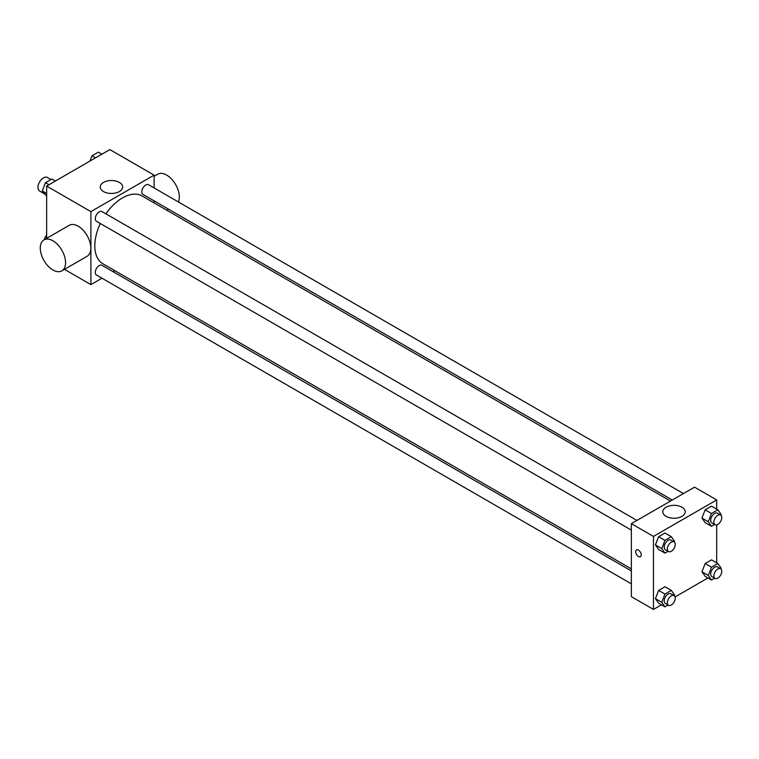 <?xml version="1.0" encoding="UTF-8"?>
<svg xmlns="http://www.w3.org/2000/svg" width="759" height="759" viewBox="0 0 759 759"><rect width="100%" height="100%" fill="white"/><g stroke="black" fill="none" stroke-linecap="round" stroke-linejoin="round"><path stroke-width="1.14" d="M50.957 179.532L47.39 177.473A7.818 4.516 120 0 0 41.365 179.57A7.818 4.516 120 0 0 37.95 187.445A7.818 4.516 120 0 0 39.572 191.021L44.24 193.725M46.641 238.364L46.641 186.078L109.856 149.58L154.105 175.13L154.105 187.947M101.991 278.202L90.89 284.616L64.468 269.36M114.951 270.726L113.167 271.75M100.321 223.525A39.155 22.609 120 0 0 94.809 245.859A39.155 22.609 120 0 0 102.92 263.781L631.346 568.87M670.501 501.044L142.075 195.964A39.155 22.609 120 0 0 105.909 213.848M154.105 200.85L154.105 202.909M90.89 284.616L90.89 211.619L154.105 175.13M683.461 493.568L148.555 184.741A5.588 3.226 120 0 0 144.248 186.24A5.588 3.226 120 0 0 141.81 191.856A5.588 3.226 120 0 0 142.967 194.418L672.284 500.02M631.346 570.929L102.029 265.327A5.588 3.226 120 0 0 97.721 266.817A5.588 3.226 120 0 0 95.283 272.443A5.588 3.226 120 0 0 96.44 275.005L631.346 583.832M631.346 530.105L96.44 221.277A5.588 3.226 -60 0 1 96.44 214.825A5.588 3.226 -60 0 1 102.029 211.6L636.934 520.427M90.89 211.619L46.641 186.078M103.509 191.562A11.214 6.47 180 0 1 100.226 186.989A11.214 6.47 180 0 1 111.431 180.519A11.214 6.47 180 0 1 122.645 186.989A11.214 6.47 180 0 1 115.719 192.966A11.214 6.47 180 0 1 103.509 191.562M43.975 239.901L69.259 225.309A17.874 10.322 60 0 1 83.035 230.1A17.874 10.322 60 0 1 90.843 248.089A17.874 10.322 60 0 1 87.133 256.276L61.849 270.868A17.874 10.322 60 0 1 43.975 260.546A17.874 10.322 60 0 1 43.975 239.901A17.874 10.322 60 0 1 57.75 244.692A17.874 10.322 60 0 1 65.559 262.69A17.874 10.322 60 0 1 61.849 270.868M178.393 201.97A17.874 10.322 -120 0 0 173.688 181.581A17.874 10.322 -120 0 0 157.758 174.209L154.105 176.325M661.44 604.819L653.471 609.42L631.346 596.65L631.346 523.653L694.561 487.164L716.686 499.934L716.686 509.128M707.957 577.96L675.083 596.944M705.149 522.619L701.952 518.074L705.149 509.839L711.534 506.158L705.149 509.839L701.952 518.074L705.149 522.619L711.468 526.262L708.28 521.718L711.468 513.492L717.853 509.801L721.05 514.346L720.756 515.105M658.622 603.196L655.434 598.652L658.622 590.426L665.007 586.735L658.622 590.426L655.434 598.652L658.622 603.196L664.95 606.849L661.753 602.304L664.95 594.069L671.336 590.388L674.523 594.933L674.229 595.692M716.686 524.886L716.686 562.846M653.471 609.42L653.471 536.423L716.686 499.934M705.149 576.337L701.952 571.793L705.149 563.567L711.534 559.876L705.149 563.567L701.952 571.793L705.149 576.337L711.468 579.99L708.28 575.445L711.468 567.21L717.853 563.529L721.05 568.064L720.756 568.833M658.622 549.478L655.434 544.934L658.622 536.698L665.007 533.017L658.622 536.698L655.434 544.934L658.622 549.478L664.95 553.121L661.753 548.586L664.95 540.351L671.336 536.66L674.523 541.205L674.229 541.964M653.471 536.423L631.346 523.653M666.089 516.367A11.214 6.47 180 0 1 662.806 511.794A11.214 6.47 180 0 1 674.02 505.323A11.214 6.47 180 0 1 685.225 511.794A11.214 6.47 180 0 1 678.309 517.771A11.214 6.47 180 0 1 666.089 516.367M641.222 554.895A3.909 2.258 60 0 1 640.406 556.689A3.909 2.258 60 0 1 636.497 554.431A3.909 2.258 60 0 1 636.497 549.914A3.909 2.258 60 0 1 639.514 550.968A3.909 2.258 60 0 1 641.222 554.895M640.416 556.689A3.909 2.258 60 0 1 636.507 554.431A3.909 2.258 60 0 1 636.507 549.914M668.081 551.319L664.95 553.121M674.096 541.879L670.937 540.057A5.588 3.226 120 0 0 666.63 541.556A5.588 3.226 120 0 0 664.191 547.173A5.588 3.226 120 0 0 665.349 549.734L668.508 551.556A5.588 3.226 120 0 0 674.096 548.33A5.588 3.226 120 0 0 674.096 541.879A5.588 3.226 120 0 0 669.789 543.378A5.588 3.226 120 0 0 667.351 549.004A5.588 3.226 120 0 0 668.508 551.556M661.753 548.586L655.434 544.934M664.95 540.351L658.622 536.698M671.336 536.66L665.007 533.017M714.608 524.45L711.468 526.262M720.614 515.019L717.454 513.198A5.588 3.226 120 0 0 713.147 514.697A5.588 3.226 120 0 0 710.709 520.313A5.588 3.226 120 0 0 711.866 522.875L715.035 524.697A5.588 3.226 120 0 0 720.614 521.471A5.588 3.226 120 0 0 720.614 515.019A5.588 3.226 120 0 0 716.316 516.518A5.588 3.226 120 0 0 713.877 522.145A5.588 3.226 120 0 0 715.035 524.697M708.28 521.718L701.952 518.074M711.468 513.492L705.149 509.839M717.853 509.801L711.534 506.158M668.081 605.037L664.95 606.849M674.096 595.606L670.937 593.775A5.588 3.226 120 0 0 666.63 595.274A5.588 3.226 120 0 0 664.191 600.9A5.588 3.226 120 0 0 665.349 603.452L668.508 605.284A5.588 3.226 120 0 0 674.096 602.058A5.588 3.226 120 0 0 674.096 595.606A5.588 3.226 120 0 0 669.789 597.096A5.588 3.226 120 0 0 667.351 602.722A5.588 3.226 120 0 0 668.508 605.284M661.753 602.304L655.434 598.652M664.95 594.069L658.622 590.426M671.336 590.388L665.007 586.735M714.608 578.178L711.468 579.99M720.614 568.738L717.454 566.916A5.588 3.226 120 0 0 713.147 568.415A5.588 3.226 120 0 0 710.709 574.041A5.588 3.226 120 0 0 711.866 576.593L715.035 578.415A5.588 3.226 120 0 0 720.614 575.189A5.588 3.226 120 0 0 720.614 568.738A5.588 3.226 120 0 0 716.316 570.237A5.588 3.226 120 0 0 713.877 575.863A5.588 3.226 120 0 0 715.035 578.415M708.28 575.445L701.952 571.793M711.468 567.21L705.149 563.567M717.853 563.529L711.534 559.876M46.641 196.154L42.276 190.936L45.474 182.701L51.859 179.01L55.369 181.04M46.641 193.45L42.276 190.936M48.984 184.731L45.474 182.701M89.97 161.06L91.991 155.842L98.385 152.151L101.886 154.181M95.501 157.863L91.991 155.842M44.164 239.797L45.474 236.419L46.641 235.745M46.641 237.102L45.474 236.419M166.838 210.262L168.621 209.228"/></g></svg>
